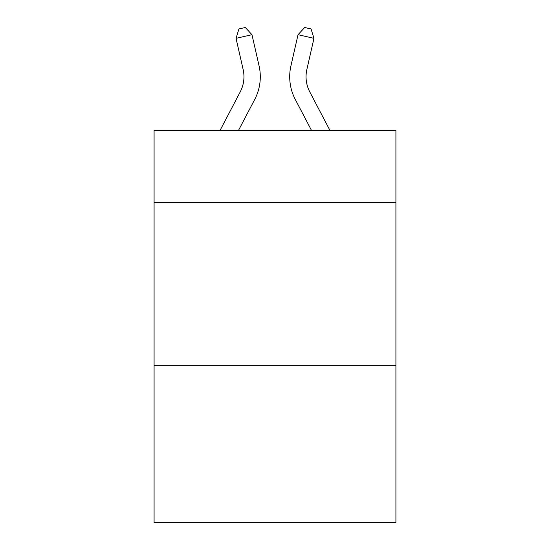 <?xml version="1.0" encoding="UTF-8"?>
<svg xmlns="http://www.w3.org/2000/svg" width="550" height="550" viewBox="0 0 550 550"><rect width="100%" height="100%" fill="white"/><g stroke="black" fill="none" stroke-linecap="round" stroke-linejoin="round"><path stroke-width="0.82" d="M395.918 202.235L395.918 130.336L154.083 130.336L154.083 202.235L395.918 202.235L395.918 522.5L154.083 522.5L154.083 202.235M395.918 365.633L154.083 365.633M240.219 91.905A32.684 32.684 -53 0 0 243.134 69.479A32.684 32.684 -53 0 1 240.219 91.905A32.684 32.684 -53 0 0 243.134 69.479A32.684 32.684 -53 0 1 240.219 91.905A32.684 32.684 -53 0 0 243.134 69.479A32.684 32.684 -53 0 1 240.219 91.905A32.684 32.684 -53 0 0 243.134 69.479A32.684 32.684 -53 0 1 240.219 91.905A32.684 32.684 -53 0 0 243.134 69.479A32.684 32.684 -53 0 1 240.219 91.905A32.684 32.684 -53 0 0 243.134 69.479A32.684 32.684 -53 0 1 240.219 91.905A32.684 32.684 -53 0 0 243.134 69.479A32.684 32.684 -53 0 1 240.219 91.905A32.684 32.684 -53 0 0 243.134 69.479A32.684 32.684 -53 0 1 240.219 91.905A32.684 32.684 -53 0 0 243.134 69.479A32.684 32.684 -53 0 1 240.219 91.905A32.684 32.684 -53 0 0 243.134 69.479A32.684 32.684 -53 0 1 240.219 91.905A32.684 32.684 -53 0 0 243.134 69.479A32.684 32.684 -53 0 1 240.219 91.905A32.684 32.684 -53 0 0 243.134 69.479A32.684 32.684 -53 0 1 240.219 91.905A32.684 32.684 -53 0 0 243.134 69.479A32.684 32.684 -53 0 1 240.219 91.905A32.684 32.684 -53 0 0 243.134 69.479A32.684 32.684 -53 0 1 240.219 91.905A32.684 32.684 -53 0 0 243.134 69.479A32.684 32.684 -53 0 1 240.219 91.905A32.684 32.684 -53 0 0 243.134 69.479A32.684 32.684 -53 0 1 240.219 91.905A32.684 32.684 -53 0 0 243.134 69.479A32.684 32.684 -53 0 1 240.219 91.905A32.684 32.684 -53 0 0 243.134 69.479A32.684 32.684 -53 0 1 240.219 91.905A32.684 32.684 -53 0 0 243.134 69.479A32.684 32.684 -53 0 1 240.219 91.905A32.684 32.684 -53 0 0 243.134 69.479A32.684 32.684 -53 0 1 240.219 91.905A32.684 32.684 -53 0 0 243.134 69.479A32.684 32.684 -53 0 1 240.219 91.905A32.684 32.684 -53 0 0 243.134 69.479A32.684 32.684 -53 0 1 240.219 91.905A32.684 32.684 -53 0 0 243.134 69.479A32.684 32.684 -53 0 1 240.219 91.905A32.684 32.684 -53 0 0 243.134 69.479A32.684 32.684 -53 0 1 240.219 91.905A32.684 32.684 -53 0 0 243.134 69.479A32.684 32.684 -53 0 1 240.219 91.905A32.684 32.684 -53 0 0 243.134 69.479A32.684 32.684 -53 0 1 240.219 91.905L220.089 130.336L240.219 91.905A32.684 32.684 -58.3 0 0 243.134 69.479L236.039 38.328L238.927 28.951L245.3 27.5L251.969 34.698L259.071 65.849A49.019 49.019 127 0 1 254.698 99.488L238.535 130.336L254.698 99.488M309.781 91.905A32.684 32.684 53 0 1 306.866 69.479A32.684 32.684 53 0 0 309.781 91.905A32.684 32.684 53 0 1 306.866 69.479A32.684 32.684 53 0 0 309.781 91.905A32.684 32.684 53 0 1 306.866 69.479A32.684 32.684 53 0 0 309.781 91.905A32.684 32.684 53 0 1 306.866 69.479A32.684 32.684 53 0 0 309.781 91.905A32.684 32.684 53 0 1 306.866 69.479A32.684 32.684 53 0 0 309.781 91.905A32.684 32.684 53 0 1 306.866 69.479A32.684 32.684 53 0 0 309.781 91.905A32.684 32.684 53 0 1 306.866 69.479A32.684 32.684 53 0 0 309.781 91.905A32.684 32.684 53 0 1 306.866 69.479A32.684 32.684 53 0 0 309.781 91.905A32.684 32.684 53 0 1 306.866 69.479A32.684 32.684 53 0 0 309.781 91.905A32.684 32.684 53 0 1 306.866 69.479A32.684 32.684 53 0 0 309.781 91.905A32.684 32.684 53 0 1 306.866 69.479A32.684 32.684 53 0 0 309.781 91.905A32.684 32.684 53 0 1 306.866 69.479A32.684 32.684 53 0 0 309.781 91.905A32.684 32.684 53 0 1 306.866 69.479A32.684 32.684 53 0 0 309.781 91.905A32.684 32.684 53 0 1 306.866 69.479A32.684 32.684 53 0 0 309.781 91.905A32.684 32.684 53 0 1 306.866 69.479A32.684 32.684 53 0 0 309.781 91.905A32.684 32.684 53 0 1 306.866 69.479A32.684 32.684 53 0 0 309.781 91.905A32.684 32.684 53 0 1 306.866 69.479A32.684 32.684 53 0 0 309.781 91.905A32.684 32.684 53 0 1 306.866 69.479A32.684 32.684 53 0 0 309.781 91.905A32.684 32.684 53 0 1 306.866 69.479A32.684 32.684 53 0 0 309.781 91.905A32.684 32.684 53 0 1 306.866 69.479A32.684 32.684 53 0 0 309.781 91.905A32.684 32.684 53 0 1 306.866 69.479A32.684 32.684 53 0 0 309.781 91.905A32.684 32.684 53 0 1 306.866 69.479A32.684 32.684 53 0 0 309.781 91.905A32.684 32.684 53 0 1 306.866 69.479A32.684 32.684 53 0 0 309.781 91.905A32.684 32.684 53 0 1 306.866 69.479A32.684 32.684 53 0 0 309.781 91.905A32.684 32.684 53 0 1 306.866 69.479A32.684 32.684 53 0 0 309.781 91.905A32.684 32.684 53 0 1 306.866 69.479A32.684 32.684 53 0 0 309.781 91.905L329.911 130.336L309.781 91.905A32.684 32.684 58.3 0 1 306.866 69.479L313.961 38.328L298.031 34.698L290.929 65.849A49.019 49.019 -127 0 0 295.302 99.488L311.465 130.336L295.302 99.488M251.969 34.698L259.071 65.849L251.969 34.698L259.071 65.849L251.969 34.698L259.071 65.849L251.969 34.698L259.071 65.849L251.969 34.698L259.071 65.849L251.969 34.698L259.071 65.849L251.969 34.698L259.071 65.849L251.969 34.698L259.071 65.849L251.969 34.698L259.071 65.849L251.969 34.698L259.071 65.849L251.969 34.698L259.071 65.849L251.969 34.698L259.071 65.849L251.969 34.698L259.071 65.849L251.969 34.698L259.071 65.849L251.969 34.698L259.071 65.849L251.969 34.698L259.071 65.849L251.969 34.698L259.071 65.849L251.969 34.698L259.071 65.849L251.969 34.698L259.071 65.849L251.969 34.698L259.071 65.849L251.969 34.698L259.071 65.849L251.969 34.698L259.071 65.849L251.969 34.698L259.071 65.849L251.969 34.698L259.071 65.849L251.969 34.698L259.071 65.849L251.969 34.698L259.071 65.849L251.969 34.698L236.039 38.328M298.031 34.698L290.929 65.849L298.031 34.698L290.929 65.849L298.031 34.698L290.929 65.849L298.031 34.698L290.929 65.849L298.031 34.698L290.929 65.849L298.031 34.698L290.929 65.849L298.031 34.698L290.929 65.849L298.031 34.698L290.929 65.849L298.031 34.698L290.929 65.849L298.031 34.698L290.929 65.849L298.031 34.698L290.929 65.849L298.031 34.698L290.929 65.849L298.031 34.698L290.929 65.849L298.031 34.698L290.929 65.849L298.031 34.698L290.929 65.849L298.031 34.698L290.929 65.849L298.031 34.698L290.929 65.849L298.031 34.698L290.929 65.849L298.031 34.698L290.929 65.849L298.031 34.698L290.929 65.849L298.031 34.698L290.929 65.849L298.031 34.698L290.929 65.849L298.031 34.698L290.929 65.849L298.031 34.698L290.929 65.849L298.031 34.698L290.929 65.849L298.031 34.698L290.929 65.849L298.031 34.698L304.7 27.5L311.073 28.951L313.961 38.328"/></g></svg>
